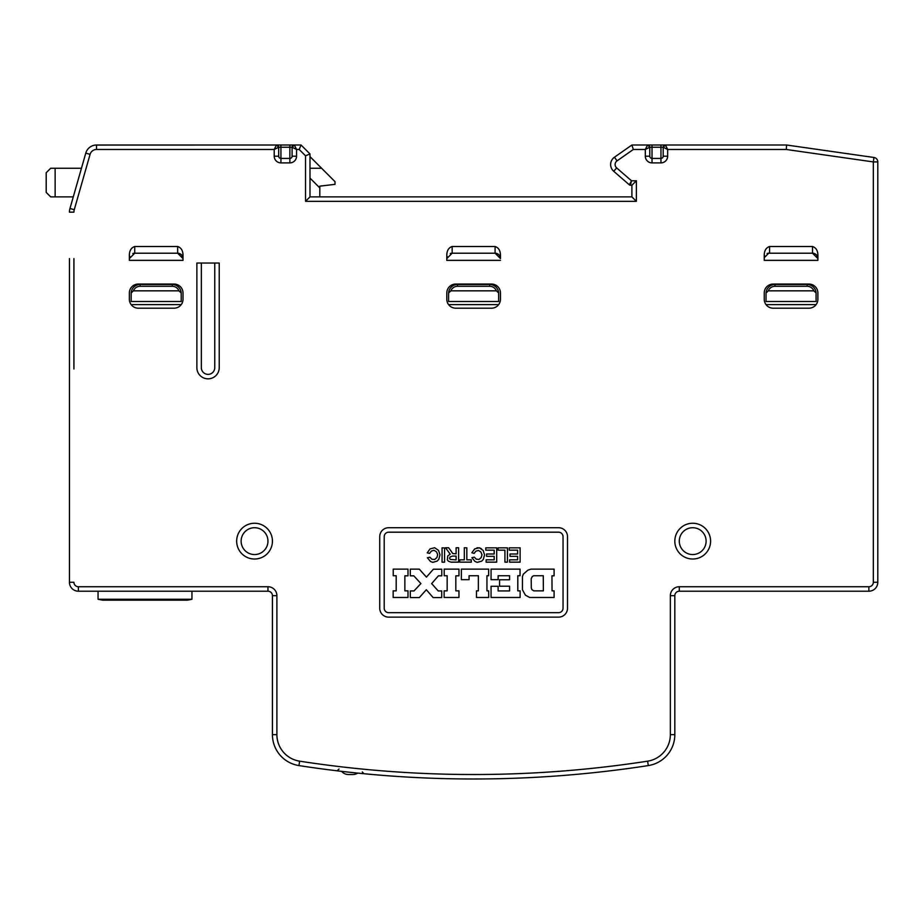 <?xml version="1.0" encoding="UTF-8"?>
<svg xmlns="http://www.w3.org/2000/svg" width="924" height="924" viewBox="0 0 924 924"><rect width="100%" height="100%" fill="white"/><g stroke="black" fill="none" stroke-linecap="round" stroke-linejoin="round"><path stroke-width="1.39" d="M778.805 145.01L678.031 145.01L786.59 145.01L873.965 157.484A4.47 4.47 0 0 1 877.8 161.919L877.8 582.27A8.94 8.94 -10.5 0 1 868.86 591.21L679.29 591.21L868.86 591.21L868.86 586.74A4.47 4.47 -10.5 0 0 873.33 582.27L873.33 161.919L873.965 157.484L786.59 145.01L829.198 151.097L786.59 145.01L786.278 149.48L667.659 149.48L665.43 145.01L660.96 145.01L786.59 145.01L873.965 157.484L786.59 145.01M652.021 145.01L652.021 158.42A2.241 2.241 0 0 1 649.78 156.191L649.78 147.239L649.78 156.191A2.241 2.241 0 0 0 652.021 158.42L660.96 158.42A2.241 2.241 0 0 0 663.189 156.191L663.189 147.239L663.189 156.191L663.189 147.239L665.43 145.01A2.241 2.241 0 0 0 663.189 147.239A2.241 2.241 0 0 1 665.43 145.01A2.241 2.241 0 0 0 663.189 147.239L663.189 156.191L663.189 147.239L667.659 149.48L665.43 145.01L647.551 145.01A2.241 2.241 0 0 1 649.78 147.239L645.31 149.48L647.551 145.01L631.901 145.01L633.31 149.48L617.024 160.88A4.47 4.47 -53.8 0 0 616.666 167.914L613.732 171.298A8.94 8.94 -53.8 0 1 614.46 157.207L631.901 145.01M616.666 167.914L631.496 180.781L636.37 180.781L631.901 185.25L630.503 185.25L631.901 185.25L631.901 196.87L631.901 185.25L630.503 185.25L631.901 185.25L631.901 196.87L631.901 185.25L630.503 185.25L631.496 180.781L629.325 184.812L613.732 171.298M877.8 251.42L877.8 292.1M877.8 382.421L877.8 582.27A8.94 8.94 -10.5 0 1 868.86 591.21L679.29 591.21A4.47 4.47 0 0 0 674.82 595.68L674.82 734.649A31.301 31.301 0 0 1 648.301 765.58A1144.57 1144.57 0 0 1 298.949 765.58A31.301 31.301 0 0 1 272.43 734.649L272.43 595.68A4.47 4.47 0 0 0 267.96 591.21L78.39 591.21A8.94 8.94 23.9 0 1 69.45 582.27L69.45 258.57M73.92 258.57L73.92 368.999M73.92 285.401L73.92 260.36M134.731 246.5C130.989 247.771 129.198 250.993 129.36 256.167L129.36 260.36L183.01 260.36L183.01 256.167C183.171 250.993 181.393 247.771 177.651 246.5L134.731 246.5L134.731 253.211A5.371 5.371 0 0 0 132.813 253.557M219.231 263.04L196.87 263.04L196.87 367.66A11.18 11.18 0 0 0 208.05 378.84A11.18 11.18 0 0 0 219.231 367.66L219.231 263.04M452.159 246.5C448.417 247.771 446.639 250.993 446.8 256.167L446.8 260.36L446.8 258.57L452.159 253.211L495.091 253.211A5.371 5.371 0 0 1 500.45 258.57L500.45 256.167C500.612 250.993 498.821 247.771 495.091 246.5L452.159 246.5L452.159 253.211A5.371 5.371 0 0 0 450.254 253.557M500.45 260.36L446.8 260.36M817.89 260.36L817.89 256.167C818.052 250.993 816.262 247.771 812.519 246.5L769.6 246.5L769.6 253.211L768.71 253.211L812.519 253.211A5.371 5.371 0 0 1 817.89 258.57L817.89 260.36L764.24 260.36L764.24 257.68A4.47 4.47 0 0 1 764.598 255.913M764.24 260.36L764.24 256.167C764.079 250.993 765.857 247.771 769.6 246.5M183.01 293A8.94 8.94 0 0 0 174.07 284.061L138.3 284.061A8.94 8.94 0 0 0 129.36 293L129.36 299.261A8.94 8.94 0 0 0 138.3 308.2L174.07 308.2A8.94 8.94 0 0 0 183.01 299.261L183.01 293M455.74 284.061A8.94 8.94 0 0 0 446.8 293L446.8 299.261A8.94 8.94 0 0 0 455.74 308.2L491.51 308.2A8.94 8.94 0 0 0 500.45 299.261L500.45 293A8.94 8.94 0 0 0 491.51 284.061L455.74 284.061M808.95 308.2A8.94 8.94 0 0 0 817.89 299.261L817.89 293A8.94 8.94 0 0 0 808.95 284.061L773.18 284.061A8.94 8.94 0 0 0 764.24 293L764.24 299.261A8.94 8.94 0 0 0 773.18 308.2L808.95 308.2M692.7 523.25A17.879 17.879 0 0 0 674.82 541.141A17.879 17.879 0 0 0 692.7 559.02A17.879 17.879 0 0 0 710.591 541.141A17.879 17.879 0 0 0 692.7 523.25M254.55 523.25A17.879 17.879 0 0 0 236.66 541.141A17.879 17.879 0 0 0 254.55 559.02A17.879 17.879 0 0 0 272.43 541.141A17.879 17.879 0 0 0 254.55 523.25M558.581 527.72L388.681 527.72A8.94 8.94 0 0 0 379.729 536.659L379.729 608.2A8.94 8.94 0 0 0 388.669 617.14L558.57 617.14A8.94 8.94 0 0 0 567.509 608.211L567.509 536.671A8.94 8.94 0 0 0 558.581 527.72M191.949 599.26L187.48 600.15L102.529 600.15L98.06 599.26L191.949 599.26L191.949 591.21L267.96 591.21A4.47 4.47 0 0 1 272.43 595.68L276.9 595.68L276.9 734.649L272.43 734.649A31.301 31.301 0 0 0 298.949 765.58L299.63 761.168A26.831 26.831 0 0 1 276.9 734.649L276.9 595.68A8.94 8.94 0 0 0 267.96 586.74L78.39 586.74A4.47 4.47 23.9 0 1 73.92 582.27L69.45 582.27L69.45 368.999M98.06 599.26L98.06 591.21L78.39 591.21L78.39 586.74M50.67 168.26L46.2 172.73L46.2 192.4L46.2 172.73L50.67 168.26L81.462 168.26L85.782 153.118L69.97 208.477A13.41 13.41 0 0 0 69.45 212.162L73.92 212.162A8.94 8.94 0 0 1 74.266 209.702L77.928 196.87M873.965 157.484L829.694 151.166L873.965 157.484A4.47 4.47 126.1 0 1 877.8 161.919L873.33 161.919L786.278 149.48M766.031 304.62L816.1 304.62M448.59 304.62L498.66 304.62M181.22 304.62L131.15 304.62M129.36 260.36L129.36 258.57A5.371 5.371 0 0 1 129.799 256.445M183.01 258.57L177.651 253.211A5.371 5.371 0 0 1 183.01 258.57L183.01 260.36M446.8 258.57A5.371 5.371 0 0 1 447.239 256.445M767.093 253.511A4.47 4.47 0 0 1 768.71 253.211L764.24 257.68M448.602 292.966L448.59 301.49L498.66 301.49L498.648 292.966L496.384 290.841L450.866 290.841L448.602 292.966A8.94 8.94 0 0 1 457.53 284.5L457.53 286.29L489.72 286.29A7.149 7.149 0 0 1 496.384 290.841M131.162 292.966L131.15 301.49L181.22 301.49L181.208 292.966L178.944 290.841L133.426 290.841L131.162 292.966A8.94 8.94 0 0 1 140.09 284.5L140.09 286.29A7.149 7.149 0 0 0 133.426 290.841M766.042 292.966L766.031 301.49L816.1 301.49L816.088 292.966L813.825 290.841L768.306 290.841L766.042 292.966A8.94 8.94 0 0 1 774.97 284.5L774.97 286.29A7.149 7.149 0 0 0 768.306 290.841M495.091 246.5L495.091 253.211L500.45 258.57M177.651 246.5L177.651 253.211L134.731 253.211L129.36 258.57M363.917 773.723L362.3 771.944M363.282 773.665L361.388 773.48L363.282 773.665M339.651 771.124L337.884 770.916L339.651 771.124M337.722 770.893L337.052 770.812L337.722 770.893M633.229 198.21L634.557 199.526L633.229 198.21M633.229 183.911L634.557 182.594L633.229 183.911M309.99 201.34L636.37 201.34L305.521 201.34L305.521 155.798L309.99 153.95L309.99 196.87L631.901 196.87L636.37 201.34L636.37 180.781L636.37 201.34L309.99 201.34M69.45 260.36L69.45 278.69M341.614 771.355A8.94 8.94 -90 0 0 348.44 774.52L352.91 774.52A8.94 8.94 90 0 0 357.727 773.111M645.31 149.48L645.31 156.191A6.711 6.711 0 0 0 652.021 162.89L660.96 162.89L660.96 147.239L649.78 147.239L645.31 149.48L633.31 149.48M95.38 145.068L301.051 145.01L299.191 149.48L296.569 149.48L294.34 145.01L301.051 145.01L309.99 153.95L309.99 156.63L335.019 181.67L335.019 184.35L319.82 186.14L319.82 196.87L309.99 196.87L305.521 201.34M296.569 156.191L296.569 149.48L292.1 147.239L292.1 156.191L292.1 147.239L278.69 147.239L278.69 156.191A2.241 2.241 0 0 0 280.931 158.42L289.87 158.42A2.241 2.241 0 0 0 292.1 156.191L296.569 156.191A6.711 6.711 0 0 1 289.87 162.89L280.931 162.89A6.711 6.711 0 0 1 274.22 156.191L274.22 149.48L276.449 145.01L96.535 145.01L96.535 149.48A6.711 6.711 0 0 0 90.078 154.343L85.782 153.118A11.18 11.18 0 0 1 96.535 145.01M294.34 145.01L292.1 147.239A2.241 2.241 0 0 1 294.34 145.01A2.241 2.241 0 0 0 292.1 147.239A2.241 2.241 0 0 1 294.34 145.01L276.449 145.01A2.241 2.241 0 0 1 278.69 147.239L274.22 149.48L96.535 149.48M631.901 185.25L631.901 196.87M630.503 185.25A1.79 1.79 0 0 1 629.325 184.812L630.503 185.25A1.79 1.79 0 0 1 629.325 184.812L630.503 185.25M309.99 178.089L319.82 187.93M309.99 168.26L321.61 168.26M46.2 172.73L46.2 192.4L50.67 196.87L73.285 196.87M254.55 527.72A13.41 13.41 0 0 0 241.129 541.141A13.41 13.41 0 0 0 254.55 554.55A13.41 13.41 0 0 0 267.96 541.141A13.41 13.41 0 0 0 254.55 527.72M660.96 145.01L660.96 147.239L663.189 147.239L663.189 156.191L667.659 156.191A6.711 6.711 0 0 1 660.96 162.89M649.78 147.239A2.241 2.241 0 0 0 647.551 145.01A2.241 2.241 0 0 1 649.78 147.239A2.241 2.241 0 0 0 647.551 145.01A2.241 2.241 0 0 1 649.78 147.239A2.241 2.241 0 0 0 647.551 145.01A2.241 2.241 0 0 1 649.78 147.239A2.241 2.241 0 0 0 647.551 145.01A2.241 2.241 0 0 1 649.78 147.239A2.241 2.241 0 0 0 647.551 145.01A2.241 2.241 0 0 1 649.78 147.239A2.241 2.241 0 0 0 647.551 145.01A2.241 2.241 0 0 1 649.78 147.239L647.551 145.01M812.519 246.5L812.519 253.211L817.89 258.57M692.7 527.72A13.41 13.41 0 0 0 679.29 541.141A13.41 13.41 0 0 0 692.7 554.55A13.41 13.41 0 0 0 706.109 541.141A13.41 13.41 0 0 0 692.7 527.72M489.72 286.29L489.72 284.5A8.94 8.94 0 0 1 498.648 292.966M489.72 284.5L457.53 284.5M450.866 290.841A7.149 7.149 0 0 1 457.53 286.29M178.944 290.841A7.149 7.149 0 0 0 172.28 286.29L172.28 284.5L140.09 284.5M172.28 284.5A8.94 8.94 0 0 1 181.208 292.966M172.28 286.29L140.09 286.29M813.825 290.841A7.149 7.149 0 0 0 807.16 286.29L807.16 284.5L774.97 284.5M807.16 284.5A8.94 8.94 0 0 1 816.088 292.966M807.16 286.29L774.97 286.29M214.761 263.04L214.761 367.66A6.711 6.711 0 0 1 208.05 374.37A6.711 6.711 0 0 1 201.34 367.66L201.34 263.04M379.729 536.659L379.729 608.2M388.669 617.14L558.57 617.14M563.039 536.671L563.039 608.2A4.47 4.47 0 0 1 558.57 612.67L388.669 612.67A4.47 4.47 0 0 1 384.211 608.2L384.211 536.659A4.47 4.47 0 0 1 388.681 532.189L558.57 532.189A4.47 4.47 0 0 1 563.039 536.671M554.1 590.852L552.044 590.852L551.951 575.825L554.1 575.825L554.1 569.126L531.034 569.126L527.893 570.143L523.331 574.162L522.453 576.541L522.453 589.778L525.433 595.195L529.695 597.47L554.1 597.47L554.1 590.852M520.12 597.47L520.12 590.852L517.798 590.852L517.798 575.744L520.039 575.744L520.039 569.126L491.06 569.126L491.06 579.671L498.128 579.671L498.128 575.744L509.574 575.744L509.574 579.764L499.561 579.764L499.561 586.209L509.574 586.209L509.574 590.944L498.128 590.944L498.128 586.29L491.06 586.29L491.06 597.47L520.12 597.47M476.484 590.852L476.484 597.47L488.738 597.47L488.646 590.852L486.948 590.852L486.948 575.744L488.646 575.744L488.646 569.126L461.376 569.126L461.376 579.671L469.069 579.671L469.069 575.744L478.366 575.744L478.366 590.852L476.484 590.852M447.158 590.852L444.121 590.852L444.121 597.47L458.962 597.47L458.962 590.852L455.832 590.852L455.832 575.825L458.962 575.825L458.962 569.126L444.201 569.126L444.201 575.744L447.158 575.744L447.158 590.852M426.322 589.731L433.113 597.562L441.707 597.562L441.707 590.944L438.219 590.944L431.658 583.61L438.392 575.825L441.788 575.825L441.788 569.219L433.391 569.219L426.426 577.107L419.253 569.126L410.314 569.126L410.314 575.825L413.802 575.825L420.894 583.564L413.987 590.944L410.314 590.944L410.314 597.562L419.346 597.562L426.322 589.731M393.15 597.47L407.992 597.47L407.992 590.852L404.862 590.852L404.862 575.825L407.992 575.825L407.992 569.126L393.231 569.126L393.231 575.744L396.188 575.744L396.188 590.852L393.15 590.852L393.15 597.47M509.574 559.828L509.574 562.15L520.12 562.15L520.12 547.84L509.216 547.84L509.216 550.173L517.613 550.173L517.613 554.007L510.013 554.007L510.013 556.34L517.613 556.34L517.613 559.828L509.574 559.828M504.92 550.173L504.92 562.15L507.426 562.15L507.426 547.84L498.128 547.84L498.128 550.173L504.92 550.173M494.19 559.828L486.139 559.828L486.139 562.15L496.696 562.15L496.696 547.84L485.781 547.84L485.781 550.173L494.19 550.173L494.19 554.007L486.59 554.007L486.59 556.34L494.19 556.34L494.19 559.828M477.211 562.37L481.681 561.168L483.298 559.413L484.569 554.92L483.171 550.461L479.348 547.782L474.751 548.856L471.841 552.76L474.162 553.384L475.895 551.154L478.517 550.473L480.884 551.998L482.005 554.781L481.173 557.646L478.932 559.447L476.253 559.17L474.335 557.137L471.921 557.68L474.959 561.457L477.211 562.37M464.322 559.828L459.759 559.828L459.759 562.15L471.298 562.15L471.298 559.828L466.828 559.828L466.828 547.84L464.322 547.759L464.322 559.828M451.085 562.15L458.604 562.15L458.604 547.759L456.098 547.759L456.098 553.834L452.795 553.568L448.671 547.759L445.541 547.759L450.196 554.192L447.759 555.936L447.343 559.852L448.44 561.238L451.085 562.15M442.065 547.84L442.065 562.15L444.559 562.15L444.559 547.932L442.065 547.84M432.767 562.37L437.214 561.076L438.808 559.297L439.997 554.781L438.519 550.346L434.615 547.724L430.064 548.891L427.211 552.852L429.625 553.384L431.358 551.062L434.037 550.3L436.486 551.813L437.699 554.643L436.913 557.588L434.65 559.494L431.912 559.263L429.903 557.23L427.396 557.773L430.503 561.492L432.767 562.37M531.3 587.814L531.208 578.782L532.212 576.588L533.622 575.744L543.277 575.744L543.37 590.852L533.714 590.852L531.878 589.616L531.3 587.814M479.337 547.782L481.485 548.764M478.158 547.793L476.98 547.805M452.61 556.075L456.098 556.075L456.098 559.909L450.334 559.424L449.572 558.396L450.046 556.999L452.61 556.075M69.97 208.477L74.266 209.702L90.078 154.343M299.191 149.48L305.521 155.798M667.659 149.48L667.659 156.191M670.35 734.649L674.82 734.649A31.301 31.301 0 0 1 648.301 765.58L647.62 761.168A26.831 26.831 0 0 0 670.35 734.649L670.35 595.68A8.94 8.94 0 0 1 679.29 586.74L868.86 586.74M647.62 761.168A1140.101 1140.101 0 0 1 299.63 761.168M272.43 595.68A4.47 4.47 0 0 0 267.96 591.21L267.96 586.74M679.29 586.74L679.29 591.21A4.47 4.47 0 0 0 674.82 595.68L670.35 595.68M873.33 582.27L877.8 582.27M645.31 156.191L649.78 156.191A2.241 2.241 0 0 0 652.021 158.42L652.021 162.89M614.46 157.207L617.024 160.88M289.87 162.89L289.87 145.01M280.931 145.01L280.931 162.89M274.22 156.191L278.69 156.191M278.69 147.239A2.241 2.241 0 0 0 276.449 145.01A2.241 2.241 0 0 1 278.69 147.239L276.449 145.01M55.14 168.26L55.14 196.87M339.05 769.034L337.052 770.812M663.189 147.239L663.802 145.715"/></g></svg>
